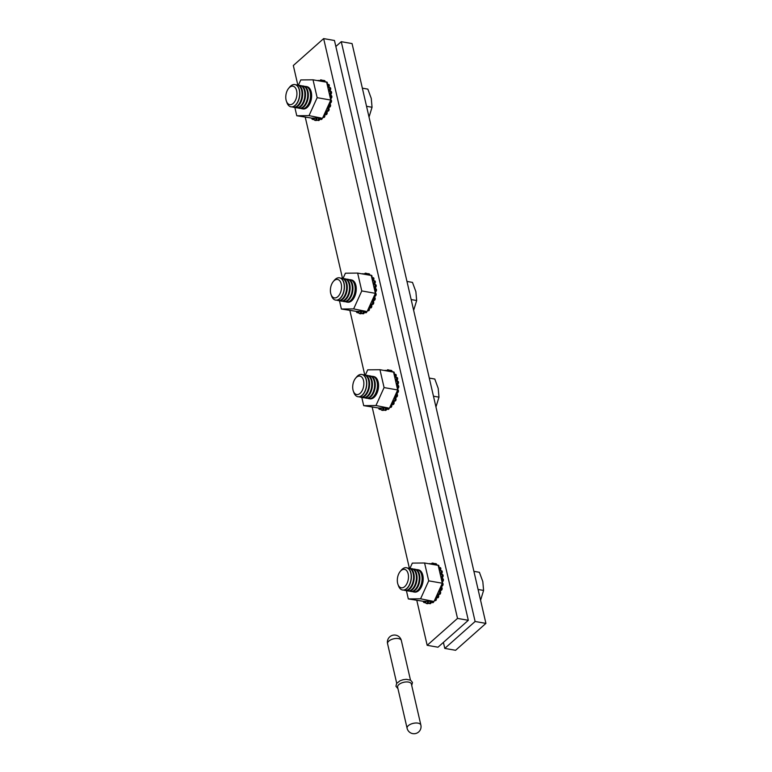 <?xml version="1.0" encoding="UTF-8"?>
<svg xmlns="http://www.w3.org/2000/svg" width="772" height="772" viewBox="0 0 772 772"><rect width="100%" height="100%" fill="white"/><g stroke="black" fill="none" stroke-linecap="round" stroke-linejoin="round"><path stroke-width="1.16" d="M335.839 46.494L341.263 41.688L352.061 43.579L485.916 623.39L475.118 621.489L444.788 648.403L443.398 642.401M485.916 623.39L455.586 650.294L444.788 648.403M341.263 41.688L475.118 621.489M297.838 85.065L293.321 65.514L323.651 38.6L334.459 40.491L468.315 620.302L457.516 618.411L427.177 645.315L416.812 600.413M468.315 620.302L437.985 647.206L427.177 645.315M409.382 568.24L372.191 407.143M364.77 374.97L349.88 310.518M342.17 278.306A11.31 6.562 99.9 0 1 342.498 278.345L305.268 117.248M323.651 38.6L457.516 618.411M420.576 598.811L432.706 601.214A1.409 0.82 99.9 0 1 431.654 602.449A1.409 0.82 99.9 0 1 431.104 601.764A1.409 0.82 99.9 0 1 431.065 601.494A19.078 11.069 99.9 0 1 430.1 601.87A1.409 0.82 99.9 0 1 429.01 603.492A1.409 0.82 99.9 0 1 428.46 602.807A1.409 0.82 99.9 0 1 428.421 602.208A19.078 11.069 99.9 0 1 427.476 602.218A1.409 0.82 99.9 0 1 426.414 603.511A1.409 0.82 99.9 0 1 425.864 602.826A1.409 0.82 99.9 0 1 425.864 601.909A19.078 11.069 99.9 0 1 424.986 601.552A1.409 0.82 99.9 0 1 424.002 602.527A1.409 0.82 99.9 0 1 423.452 601.842A1.409 0.82 99.9 0 1 423.403 601.301L408.32 598.927L420.576 598.811L428.701 580.843L424.581 562.991L412.325 563.106L409.942 568.375M414.265 592.047A11.31 6.562 -80.1 0 0 414.496 592.095A11.31 6.562 -80.1 0 0 421.329 587.009A11.31 6.562 -80.1 0 0 422.824 575.304A11.31 6.562 -80.1 0 0 418.405 569.823A11.31 6.562 -80.1 0 0 418.163 569.784M434.182 601.195L442.308 583.227L438.187 565.374L424.581 562.991M406.39 590.57L408.32 598.927M432.706 601.214L423.403 601.301M428.701 580.843L442.308 583.227M441.951 584.028A1.409 0.82 99.9 0 1 441.208 585.668M440.6 587A19.078 11.069 99.9 0 1 440.532 587.309A1.409 0.82 99.9 0 1 440.957 588.901A1.409 0.82 99.9 0 1 439.924 590.059A1.409 0.82 99.9 0 1 439.76 589.991A19.078 11.069 99.9 0 1 439.22 591.458A1.409 0.82 99.9 0 1 439.442 593.099A1.409 0.82 99.9 0 1 438.448 594.093A1.409 0.82 99.9 0 1 438.12 593.89A19.078 11.069 99.9 0 1 437.406 595.173A1.409 0.82 99.9 0 1 437.444 596.785A1.409 0.82 99.9 0 1 436.498 597.624A1.409 0.82 99.9 0 1 436.045 597.219A19.078 11.069 99.9 0 1 435.89 597.422M435.283 598.754A1.409 0.82 99.9 0 1 434.539 600.404M438.679 567.526A1.409 0.82 99.9 0 1 439.114 567.42A1.409 0.82 99.9 0 1 439.702 568.298A1.409 0.82 99.9 0 1 439.384 569.746A19.078 11.069 99.9 0 1 439.895 570.894A1.409 0.82 99.9 0 1 440.542 570.585A1.409 0.82 99.9 0 1 441.14 571.627A1.409 0.82 99.9 0 1 440.638 573.133A19.078 11.069 99.9 0 1 440.957 574.513A1.409 0.82 99.9 0 1 441.41 574.378A1.409 0.82 99.9 0 1 442.009 575.574A1.409 0.82 99.9 0 1 441.323 577.07A19.078 11.069 99.9 0 1 441.42 578.595A1.409 0.82 99.9 0 1 441.69 578.566A1.409 0.82 99.9 0 1 442.288 579.589A1.409 0.82 99.9 0 1 441.816 581.084M433.922 564.631A1.409 0.82 99.9 0 1 434.935 563.55A1.409 0.82 99.9 0 1 435.524 564.911M431.394 564.187A1.409 0.82 99.9 0 1 432.416 563.068A1.409 0.82 99.9 0 1 432.995 564.467M429.222 563.811A1.409 0.82 99.9 0 1 429.782 563.599A1.409 0.82 99.9 0 1 430.226 563.985M436.788 565.133A1.409 0.82 99.9 0 1 437.213 565.027A1.409 0.82 99.9 0 1 437.579 565.268M429.782 563.599L430.911 563.792A1.409 0.82 99.9 0 1 431.355 564.178M432.416 563.068L433.546 563.261A1.409 0.82 99.9 0 1 434.134 564.1M434.935 563.55L436.074 563.743A1.409 0.82 99.9 0 1 436.662 565.114M437.213 565.027L438.351 565.22A1.409 0.82 99.9 0 1 438.757 567.285L438.621 567.266M439.114 567.42L440.252 567.613A1.409 0.82 99.9 0 1 440.831 568.501A1.409 0.82 99.9 0 1 440.513 569.939L439.384 569.746M440.513 569.939A19.078 11.069 99.9 0 1 440.841 570.643M440.542 570.585L441.671 570.788A1.409 0.82 99.9 0 1 442.269 571.83A1.409 0.82 99.9 0 1 441.767 573.326L440.638 573.133M441.767 573.326A19.078 11.069 99.9 0 1 442.047 574.484M441.41 574.378L442.549 574.571A1.409 0.82 99.9 0 1 443.147 575.777A1.409 0.82 99.9 0 1 442.452 577.273L441.323 577.07M442.452 577.273A19.078 11.069 99.9 0 1 442.559 578.72M442.559 578.797A1.409 0.82 99.9 0 1 442.819 578.768A1.409 0.82 99.9 0 1 443.408 580.129A1.409 0.82 99.9 0 1 442.539 581.548L441.893 581.432M442.539 581.548A19.078 11.069 99.9 0 1 442.414 583.13L442.481 583.149A1.409 0.82 99.9 0 1 443.051 584.674A1.409 0.82 99.9 0 1 442.009 585.929L441.159 585.784M442.009 585.929A19.078 11.069 99.9 0 1 441.661 587.502L440.532 587.309M441.661 587.502A1.409 0.82 99.9 0 1 442.095 589.104A1.409 0.82 99.9 0 1 441.063 590.252A1.409 0.82 99.9 0 1 440.889 590.184M440.88 590.223A19.078 11.069 99.9 0 1 440.349 591.661L439.22 591.458M440.349 591.661A1.409 0.82 99.9 0 1 440.571 593.301A1.409 0.82 99.9 0 1 439.586 594.295L438.448 594.093M439.181 594.218A19.078 11.069 99.9 0 1 438.544 595.376L437.406 595.173M438.544 595.376A1.409 0.82 99.9 0 1 438.573 596.988A1.409 0.82 99.9 0 1 437.637 597.827L436.498 597.624M436.962 597.702A19.078 11.069 99.9 0 1 436.344 598.454L435.495 598.3M436.344 598.454A1.409 0.82 99.9 0 1 436.209 599.969A1.409 0.82 99.9 0 1 435.331 600.664L434.491 600.51M433.864 601.205A1.409 0.82 99.9 0 1 432.793 602.652L431.654 602.449M431.21 602.063L430.1 601.87M431.23 602.112A1.409 0.82 99.9 0 1 430.149 603.685L429.01 603.492M428.412 602.382L427.476 602.218M428.479 602.884A1.409 0.82 99.9 0 1 427.553 603.714L426.414 603.511M425.816 602.363A1.409 0.82 99.9 0 1 425.131 602.72L424.002 602.527M375.954 405.541L388.084 407.944A1.409 0.82 99.9 0 1 387.033 409.179A1.409 0.82 99.9 0 1 386.483 408.494A1.409 0.82 99.9 0 1 386.444 408.224A19.078 11.069 99.9 0 1 385.479 408.6A1.409 0.82 99.9 0 1 384.398 410.221A1.409 0.82 99.9 0 1 383.838 409.536A1.409 0.82 99.9 0 1 383.8 408.948A19.078 11.069 99.9 0 1 382.854 408.948A1.409 0.82 99.9 0 1 381.793 410.241A1.409 0.82 99.9 0 1 381.243 409.556A1.409 0.82 99.9 0 1 381.243 408.639A19.078 11.069 99.9 0 1 380.364 408.282A1.409 0.82 99.9 0 1 379.38 409.257A1.409 0.82 99.9 0 1 378.83 408.571A1.409 0.82 99.9 0 1 378.782 408.031L363.699 405.657L375.954 405.541L384.08 387.573L379.959 369.72L367.713 369.836L365.32 375.105M369.643 398.777A11.31 6.562 -80.1 0 0 369.875 398.825A11.31 6.562 -80.1 0 0 376.707 393.749A11.31 6.562 -80.1 0 0 378.203 382.043A11.31 6.562 -80.1 0 0 373.783 376.553A11.31 6.562 -80.1 0 0 373.542 376.524M389.561 407.934L397.686 389.966L393.566 372.114L379.959 369.72M361.769 397.3L363.699 405.657M388.084 407.944L378.782 408.031M384.08 387.573L397.686 389.966M397.329 390.757A1.409 0.82 99.9 0 1 396.586 392.408M395.978 393.739A19.078 11.069 99.9 0 1 395.911 394.038A1.409 0.82 99.9 0 1 396.345 395.64A1.409 0.82 99.9 0 1 395.312 396.789A1.409 0.82 99.9 0 1 395.139 396.721A19.078 11.069 99.9 0 1 394.598 398.188A1.409 0.82 99.9 0 1 394.82 399.828A1.409 0.82 99.9 0 1 393.826 400.822A1.409 0.82 99.9 0 1 393.498 400.62A19.078 11.069 99.9 0 1 392.794 401.903A1.409 0.82 99.9 0 1 392.823 403.515A1.409 0.82 99.9 0 1 391.887 404.354A1.409 0.82 99.9 0 1 391.423 403.949A19.078 11.069 99.9 0 1 391.269 404.161M390.661 405.493A1.409 0.82 99.9 0 1 389.918 407.133M394.067 374.256A1.409 0.82 99.9 0 1 394.492 374.15A1.409 0.82 99.9 0 1 395.081 375.038A1.409 0.82 99.9 0 1 394.762 376.475A19.078 11.069 99.9 0 1 395.283 377.624A1.409 0.82 99.9 0 1 395.92 377.325A1.409 0.82 99.9 0 1 396.518 378.367A1.409 0.82 99.9 0 1 396.017 379.863A19.078 11.069 99.9 0 1 396.335 381.243A1.409 0.82 99.9 0 1 396.798 381.107A1.409 0.82 99.9 0 1 397.397 382.304A1.409 0.82 99.9 0 1 396.702 383.8A19.078 11.069 99.9 0 1 396.808 385.325A1.409 0.82 99.9 0 1 397.069 385.305A1.409 0.82 99.9 0 1 397.667 386.318A1.409 0.82 99.9 0 1 397.194 387.814M389.3 371.361A1.409 0.82 99.9 0 1 390.323 370.28A1.409 0.82 99.9 0 1 390.902 371.641M386.772 370.917A1.409 0.82 99.9 0 1 387.795 369.798A1.409 0.82 99.9 0 1 388.374 371.197M384.61 370.541A1.409 0.82 99.9 0 1 385.16 370.328A1.409 0.82 99.9 0 1 385.604 370.714M392.166 371.863A1.409 0.82 99.9 0 1 392.591 371.757A1.409 0.82 99.9 0 1 392.958 371.998M385.16 370.328L386.289 370.531A1.409 0.82 99.9 0 1 386.743 370.907M387.795 369.798L388.934 369.991A1.409 0.82 99.9 0 1 389.513 370.83M390.323 370.28L391.452 370.483A1.409 0.82 99.9 0 1 392.041 371.843M392.591 371.757L393.73 371.959A1.409 0.82 99.9 0 1 394.135 374.015L394 373.995M394.492 374.15L395.631 374.343A1.409 0.82 99.9 0 1 396.219 375.231A1.409 0.82 99.9 0 1 395.891 376.668L394.762 376.475M395.891 376.668A19.078 11.069 99.9 0 1 396.219 377.373M395.92 377.325L397.059 377.518A1.409 0.82 99.9 0 1 397.657 378.56A1.409 0.82 99.9 0 1 397.155 380.065L396.017 379.863M397.155 380.065A19.078 11.069 99.9 0 1 397.426 381.214M396.798 381.107L397.927 381.31A1.409 0.82 99.9 0 1 398.526 382.507A1.409 0.82 99.9 0 1 397.841 384.002L396.702 383.8M397.841 384.002A19.078 11.069 99.9 0 1 397.937 385.45M397.937 385.527A1.409 0.82 99.9 0 1 398.207 385.498A1.409 0.82 99.9 0 1 398.786 386.868A1.409 0.82 99.9 0 1 397.918 388.277L397.271 388.162M397.918 388.277A19.078 11.069 99.9 0 1 397.792 389.87L397.87 389.879A1.409 0.82 99.9 0 1 398.429 391.404A1.409 0.82 99.9 0 1 397.387 392.658L396.538 392.514M397.387 392.658A19.078 11.069 99.9 0 1 397.049 394.241L395.911 394.038M397.049 394.241A1.409 0.82 99.9 0 1 397.474 395.833A1.409 0.82 99.9 0 1 396.441 396.982A1.409 0.82 99.9 0 1 396.268 396.924M396.258 396.953A19.078 11.069 99.9 0 1 395.727 398.391L394.598 398.188M395.727 398.391A1.409 0.82 99.9 0 1 395.949 400.031A1.409 0.82 99.9 0 1 394.965 401.025L393.826 400.822M394.56 400.948A19.078 11.069 99.9 0 1 393.923 402.106L392.794 401.903M393.923 402.106A1.409 0.82 99.9 0 1 393.961 403.717A1.409 0.82 99.9 0 1 393.016 404.557L391.887 404.354M392.34 404.432A19.078 11.069 99.9 0 1 391.722 405.184L390.873 405.03M391.722 405.184A1.409 0.82 99.9 0 1 391.597 406.699A1.409 0.82 99.9 0 1 390.709 407.394L389.87 407.249M389.252 407.934A1.409 0.82 99.9 0 1 388.171 409.382L387.033 409.179M386.589 408.793L385.479 408.6M386.618 408.851A1.409 0.82 99.9 0 1 385.527 410.414L384.398 410.221M383.79 409.121L382.854 408.948M383.867 409.623A1.409 0.82 99.9 0 1 382.931 410.443L381.793 410.241M381.194 409.102A1.409 0.82 99.9 0 1 380.519 409.45L379.38 409.257M353.644 308.906L365.774 311.309A1.409 0.82 99.9 0 1 364.722 312.554A1.409 0.82 99.9 0 1 364.172 311.859A1.409 0.82 99.9 0 1 364.133 311.589A19.078 11.069 99.9 0 1 363.168 311.965A1.409 0.82 99.9 0 1 362.087 313.586A1.409 0.82 99.9 0 1 361.528 312.901A1.409 0.82 99.9 0 1 361.489 312.313A19.078 11.069 99.9 0 1 360.543 312.322A1.409 0.82 99.9 0 1 359.482 313.606A1.409 0.82 99.9 0 1 358.932 312.921A1.409 0.82 99.9 0 1 358.932 312.004A19.078 11.069 99.9 0 1 358.054 311.647A1.409 0.82 99.9 0 1 357.069 312.621A1.409 0.82 99.9 0 1 356.519 311.936A1.409 0.82 99.9 0 1 356.471 311.396L341.388 309.022L353.644 308.906L361.769 290.938L357.648 273.085L345.402 273.201L343.019 278.47M347.332 302.142A11.31 6.562 -80.1 0 0 347.564 302.19A11.31 6.562 -80.1 0 0 354.396 297.114A11.31 6.562 -80.1 0 0 355.892 285.408A11.31 6.562 -80.1 0 0 351.472 279.918A11.31 6.562 -80.1 0 0 351.241 279.889M367.25 311.299L375.385 293.331L371.255 275.479L357.648 273.085M339.458 300.675L341.388 309.022M365.774 311.309L356.471 311.396M361.769 290.938L375.385 293.331M375.018 294.122A1.409 0.82 99.9 0 1 374.275 295.772M373.677 297.104A19.078 11.069 99.9 0 1 373.6 297.403A1.409 0.82 99.9 0 1 374.034 299.005A1.409 0.82 99.9 0 1 373.001 300.154A1.409 0.82 99.9 0 1 372.828 300.086A19.078 11.069 99.9 0 1 372.287 301.553A1.409 0.82 99.9 0 1 372.509 303.193A1.409 0.82 99.9 0 1 371.515 304.187A1.409 0.82 99.9 0 1 371.187 303.985A19.078 11.069 99.9 0 1 370.483 305.268A1.409 0.82 99.9 0 1 370.512 306.88A1.409 0.82 99.9 0 1 369.576 307.719A1.409 0.82 99.9 0 1 369.113 307.314A19.078 11.069 99.9 0 1 368.958 307.526M368.35 308.858A1.409 0.82 99.9 0 1 367.607 310.498M371.757 277.621A1.409 0.82 99.9 0 1 372.181 277.515A1.409 0.82 99.9 0 1 372.77 278.402A1.409 0.82 99.9 0 1 372.451 279.84A19.078 11.069 99.9 0 1 372.972 280.998A1.409 0.82 99.9 0 1 373.609 280.69A1.409 0.82 99.9 0 1 374.208 281.732A1.409 0.82 99.9 0 1 373.706 283.227A19.078 11.069 99.9 0 1 374.024 284.607A1.409 0.82 99.9 0 1 374.488 284.472A1.409 0.82 99.9 0 1 375.086 285.679A1.409 0.82 99.9 0 1 374.391 287.165A19.078 11.069 99.9 0 1 374.497 288.689A1.409 0.82 99.9 0 1 374.758 288.67A1.409 0.82 99.9 0 1 375.356 289.683A1.409 0.82 99.9 0 1 374.883 291.179M366.99 274.726A1.409 0.82 99.9 0 1 368.012 273.645A1.409 0.82 99.9 0 1 368.601 275.006M364.461 274.282A1.409 0.82 99.9 0 1 365.484 273.163A1.409 0.82 99.9 0 1 366.073 274.562M362.3 273.906A1.409 0.82 99.9 0 1 362.85 273.693A1.409 0.82 99.9 0 1 363.294 274.079M369.856 275.228A1.409 0.82 99.9 0 1 370.28 275.122A1.409 0.82 99.9 0 1 370.647 275.363M362.85 273.693L363.979 273.896A1.409 0.82 99.9 0 1 364.432 274.272M365.484 273.163L366.623 273.356A1.409 0.82 99.9 0 1 367.202 274.195M368.012 273.645L369.141 273.848A1.409 0.82 99.9 0 1 369.73 275.208M370.28 275.122L371.419 275.324A1.409 0.82 99.9 0 1 371.824 277.38L371.689 277.36M372.181 277.515L373.32 277.708A1.409 0.82 99.9 0 1 373.909 278.595A1.409 0.82 99.9 0 1 373.58 280.033L372.451 279.84M373.58 280.033A19.078 11.069 99.9 0 1 373.909 280.738M373.609 280.69L374.748 280.883A1.409 0.82 99.9 0 1 375.346 281.925A1.409 0.82 99.9 0 1 374.845 283.43L373.706 283.227M374.845 283.43A19.078 11.069 99.9 0 1 375.115 284.578M374.488 284.472L375.617 284.675A1.409 0.82 99.9 0 1 376.215 285.872A1.409 0.82 99.9 0 1 375.53 287.367L374.391 287.165M375.53 287.367A19.078 11.069 99.9 0 1 375.626 288.815M375.626 288.892A1.409 0.82 99.9 0 1 375.896 288.863A1.409 0.82 99.9 0 1 376.485 290.233A1.409 0.82 99.9 0 1 375.607 291.642L374.97 291.526M375.607 291.642A19.078 11.069 99.9 0 1 375.481 293.235L375.559 293.244A1.409 0.82 99.9 0 1 376.118 294.769A1.409 0.82 99.9 0 1 375.076 296.033L374.227 295.879M375.076 296.033A19.078 11.069 99.9 0 1 374.738 297.606L373.6 297.403M374.738 297.606A1.409 0.82 99.9 0 1 375.163 299.198A1.409 0.82 99.9 0 1 374.13 300.347A1.409 0.82 99.9 0 1 373.957 300.289A19.078 11.069 99.9 0 1 373.426 301.755L372.287 301.553M373.426 301.755A1.409 0.82 99.9 0 1 373.648 303.396A1.409 0.82 99.9 0 1 372.654 304.39L371.515 304.187M372.249 304.322A19.078 11.069 99.9 0 1 371.612 305.471L370.483 305.268M371.612 305.471A1.409 0.82 99.9 0 1 371.65 307.082A1.409 0.82 99.9 0 1 370.705 307.922L369.576 307.719M370.029 307.806A19.078 11.069 99.9 0 1 369.412 308.549L368.562 308.395M369.412 308.549A1.409 0.82 99.9 0 1 369.286 310.064A1.409 0.82 99.9 0 1 368.398 310.759L367.559 310.614M366.941 311.299A1.409 0.82 99.9 0 1 365.86 312.747L364.722 312.554M364.278 312.168L363.168 311.965M364.307 312.216A1.409 0.82 99.9 0 1 363.216 313.779L362.087 313.586M361.489 312.486L360.543 312.322M361.557 312.988A1.409 0.82 99.9 0 1 360.62 313.808L359.482 313.606M358.883 312.467A1.409 0.82 99.9 0 1 358.208 312.824L357.069 312.621M309.022 115.636L321.152 118.039A1.409 0.82 99.9 0 1 320.11 119.284A1.409 0.82 99.9 0 1 319.55 118.599A1.409 0.82 99.9 0 1 319.512 118.328A19.078 11.069 99.9 0 1 318.556 118.705A1.409 0.82 99.9 0 1 317.466 120.316A1.409 0.82 99.9 0 1 316.916 119.631A1.409 0.82 99.9 0 1 316.867 119.042A19.078 11.069 99.9 0 1 315.922 119.052A1.409 0.82 99.9 0 1 314.87 120.335A1.409 0.82 99.9 0 1 314.31 119.65A1.409 0.82 99.9 0 1 314.32 118.743A19.078 11.069 99.9 0 1 313.432 118.377A1.409 0.82 99.9 0 1 312.448 119.351A1.409 0.82 99.9 0 1 311.898 118.666A1.409 0.82 99.9 0 1 311.849 118.126L296.766 115.752L309.022 115.636L317.157 97.677L313.027 79.815L300.781 79.931L298.397 85.209M302.711 108.871A11.31 6.562 -80.1 0 0 302.952 108.92A11.31 6.562 -80.1 0 0 309.775 103.844A11.31 6.562 -80.1 0 0 311.27 92.138A11.31 6.562 -80.1 0 0 306.851 86.647A11.31 6.562 -80.1 0 0 306.619 86.618M322.628 118.029L330.763 100.061L326.643 82.208L313.027 79.815M294.846 107.404L296.766 115.752M321.152 118.039L311.849 118.126M317.157 97.677L330.763 100.061M330.397 100.852A1.409 0.82 99.9 0 1 329.654 102.502M329.055 103.834A19.078 11.069 99.9 0 1 328.978 104.133A1.409 0.82 99.9 0 1 329.412 105.735A1.409 0.82 99.9 0 1 328.38 106.883A1.409 0.82 99.9 0 1 328.206 106.816A19.078 11.069 99.9 0 1 327.666 108.283A1.409 0.82 99.9 0 1 327.888 109.933A1.409 0.82 99.9 0 1 326.903 110.917A1.409 0.82 99.9 0 1 326.566 110.714A19.078 11.069 99.9 0 1 325.861 111.998A1.409 0.82 99.9 0 1 325.89 113.619A1.409 0.82 99.9 0 1 324.954 114.449A1.409 0.82 99.9 0 1 324.501 114.044A19.078 11.069 99.9 0 1 324.337 114.256M323.738 115.588A1.409 0.82 99.9 0 1 322.995 117.228M327.135 84.351A1.409 0.82 99.9 0 1 327.569 84.244A1.409 0.82 99.9 0 1 328.148 85.132A1.409 0.82 99.9 0 1 327.83 86.57A19.078 11.069 99.9 0 1 328.351 87.728A1.409 0.82 99.9 0 1 328.988 87.419A1.409 0.82 99.9 0 1 329.586 88.462A1.409 0.82 99.9 0 1 329.084 89.957A19.078 11.069 99.9 0 1 329.403 91.337A1.409 0.82 99.9 0 1 329.866 91.202A1.409 0.82 99.9 0 1 330.464 92.408A1.409 0.82 99.9 0 1 329.779 93.894A19.078 11.069 99.9 0 1 329.876 95.429A1.409 0.82 99.9 0 1 330.136 95.4A1.409 0.82 99.9 0 1 330.734 96.413A1.409 0.82 99.9 0 1 330.262 97.909M322.378 81.456A1.409 0.82 99.9 0 1 323.391 80.375A1.409 0.82 99.9 0 1 323.979 81.736M319.84 81.012A1.409 0.82 99.9 0 1 320.863 79.892A1.409 0.82 99.9 0 1 321.451 81.292M317.678 80.635A1.409 0.82 99.9 0 1 318.228 80.423A1.409 0.82 99.9 0 1 318.672 80.809M325.244 81.957A1.409 0.82 99.9 0 1 325.668 81.851A1.409 0.82 99.9 0 1 326.025 82.102M318.228 80.423L319.367 80.626A1.409 0.82 99.9 0 1 319.811 81.012M320.863 79.892L322.001 80.095A1.409 0.82 99.9 0 1 322.58 80.925M323.391 80.375L324.52 80.578A1.409 0.82 99.9 0 1 325.108 81.938M325.668 81.851L326.797 82.054A1.409 0.82 99.9 0 1 327.203 84.109L327.077 84.09M327.569 84.244L328.698 84.447A1.409 0.82 99.9 0 1 329.287 85.325A1.409 0.82 99.9 0 1 328.968 86.773L327.83 86.57M328.968 86.773A19.078 11.069 99.9 0 1 329.297 87.468M328.988 87.419L330.127 87.612A1.409 0.82 99.9 0 1 330.725 88.655A1.409 0.82 99.9 0 1 330.223 90.16L329.084 89.957M330.223 90.16A19.078 11.069 99.9 0 1 330.493 91.318M329.866 91.202L330.995 91.405A1.409 0.82 99.9 0 1 331.593 92.601A1.409 0.82 99.9 0 1 330.908 94.097L329.779 93.894M330.908 94.097A19.078 11.069 99.9 0 1 331.005 95.554M331.005 95.622A1.409 0.82 99.9 0 1 331.275 95.593A1.409 0.82 99.9 0 1 331.863 96.963A1.409 0.82 99.9 0 1 330.985 98.372L330.348 98.266M330.985 98.372A19.078 11.069 99.9 0 1 330.87 99.964L330.937 99.974A1.409 0.82 99.9 0 1 331.497 101.499A1.409 0.82 99.9 0 1 330.455 102.763L329.605 102.608M330.455 102.763A19.078 11.069 99.9 0 1 330.117 104.336L328.978 104.133M330.117 104.336A1.409 0.82 99.9 0 1 330.541 105.928A1.409 0.82 99.9 0 1 329.509 107.086A1.409 0.82 99.9 0 1 329.345 107.019M329.326 107.047A19.078 11.069 99.9 0 1 328.804 108.485L327.666 108.283M328.804 108.485A1.409 0.82 99.9 0 1 329.026 110.126A1.409 0.82 99.9 0 1 328.032 111.12L326.903 110.917M327.637 111.052A19.078 11.069 99.9 0 1 327 112.201L325.861 111.998M327 112.201A1.409 0.82 99.9 0 1 327.029 113.812A1.409 0.82 99.9 0 1 326.083 114.652L324.954 114.449M325.408 114.536A19.078 11.069 99.9 0 1 324.79 115.279L323.941 115.124M324.79 115.279A1.409 0.82 99.9 0 1 324.665 116.794A1.409 0.82 99.9 0 1 323.786 117.489L322.937 117.344M322.32 118.029A1.409 0.82 99.9 0 1 321.239 119.477L320.11 119.284M319.656 118.898L318.556 118.705M319.685 118.946A1.409 0.82 99.9 0 1 318.595 120.519L317.466 120.316M316.867 119.216L315.922 119.052M316.935 119.718A1.409 0.82 99.9 0 1 315.999 120.538L314.87 120.335M314.262 119.197A1.409 0.82 99.9 0 1 313.586 119.554L312.448 119.351M288.68 88.278L289.683 87.062A11.31 6.562 99.9 0 1 294.865 84.553A11.31 6.562 99.9 0 1 299.285 90.034A11.31 6.562 99.9 0 1 297.789 101.74A11.31 6.562 99.9 0 1 290.967 106.826A11.31 6.562 99.9 0 1 286.943 102.695L286.412 101.209A9.351 5.423 99.9 0 1 286.084 100.09A9.351 5.423 99.9 0 1 288.68 88.278A9.351 5.423 99.9 0 1 296.622 90.739A9.351 5.423 99.9 0 1 293.582 103.043A9.351 5.423 99.9 0 1 286.412 101.209M294.952 84.563A11.31 6.562 99.9 0 1 295.039 84.582A11.31 6.562 99.9 0 1 299.459 90.063A11.31 6.562 99.9 0 1 295.319 105.378A11.31 6.562 99.9 0 1 291.14 106.854A11.31 6.562 99.9 0 1 291.054 106.835M296.11 84.93A11.31 6.562 99.9 0 1 297.239 84.968A11.31 6.562 99.9 0 1 301.649 90.449A11.31 6.562 99.9 0 1 297.51 105.764A11.31 6.562 99.9 0 1 293.331 107.24A11.31 6.562 99.9 0 1 292.26 106.883M297.558 85.036A11.31 6.562 99.9 0 1 297.876 85.074A11.31 6.562 99.9 0 1 302.296 90.565A11.31 6.562 99.9 0 1 298.156 105.88A11.31 6.562 99.9 0 1 293.968 107.347A11.31 6.562 99.9 0 1 293.649 107.279M298.947 85.431A11.31 6.562 99.9 0 1 300.067 85.46A11.31 6.562 99.9 0 1 304.486 90.951A11.31 6.562 99.9 0 1 300.347 106.266A11.31 6.562 99.9 0 1 296.168 107.733A11.31 6.562 99.9 0 1 295.097 107.385M300.385 85.528A11.31 6.562 99.9 0 1 300.713 85.576A11.31 6.562 99.9 0 1 305.123 91.057A11.31 6.562 99.9 0 1 300.993 106.372A11.31 6.562 99.9 0 1 296.805 107.848A11.31 6.562 99.9 0 1 296.487 107.781M301.784 85.924A11.31 6.562 99.9 0 1 302.904 85.962A11.31 6.562 99.9 0 1 307.324 91.443A11.31 6.562 99.9 0 1 303.184 106.758A11.31 6.562 99.9 0 1 298.996 108.234A11.31 6.562 99.9 0 1 297.934 107.877M303.222 86.03A11.31 6.562 99.9 0 1 303.55 86.068A11.31 6.562 99.9 0 1 307.96 91.559A11.31 6.562 99.9 0 1 303.821 106.874A11.31 6.562 99.9 0 1 299.642 108.341A11.31 6.562 99.9 0 1 299.324 108.273M304.612 86.425A11.31 6.562 99.9 0 1 305.741 86.454A11.31 6.562 99.9 0 1 310.161 91.945A11.31 6.562 99.9 0 1 306.021 107.26A11.31 6.562 99.9 0 1 301.833 108.727A11.31 6.562 99.9 0 1 300.762 108.379M306.059 86.522A11.31 6.562 99.9 0 1 306.378 86.57A11.31 6.562 99.9 0 1 310.798 92.051A11.31 6.562 99.9 0 1 306.658 107.366A11.31 6.562 99.9 0 1 302.479 108.842A11.31 6.562 99.9 0 1 302.161 108.775M362.358 88.162L367.858 89.127L371.264 98.43L372.046 107.26L369.026 117.064M366.536 106.295L372.046 107.26M333.301 281.539L334.305 280.332A11.31 6.562 99.9 0 1 339.487 277.814A11.31 6.562 99.9 0 1 343.907 283.305A11.31 6.562 99.9 0 1 342.411 295.01A11.31 6.562 99.9 0 1 335.579 300.096A11.31 6.562 99.9 0 1 331.564 295.965L331.034 294.479A9.351 5.423 99.9 0 1 330.696 293.35A9.351 5.423 99.9 0 1 333.301 281.539A9.351 5.423 99.9 0 1 341.243 284.009A9.351 5.423 99.9 0 1 338.204 296.303A9.351 5.423 99.9 0 1 331.034 294.479M339.574 277.833A11.31 6.562 99.9 0 1 339.661 277.852A11.31 6.562 99.9 0 1 344.08 283.334A11.31 6.562 99.9 0 1 339.941 298.648A11.31 6.562 99.9 0 1 335.752 300.125A11.31 6.562 99.9 0 1 335.666 300.105M340.732 278.2A11.31 6.562 99.9 0 1 341.851 278.229A11.31 6.562 99.9 0 1 346.271 283.72A11.31 6.562 99.9 0 1 342.131 299.034A11.31 6.562 99.9 0 1 337.953 300.511A11.31 6.562 99.9 0 1 336.882 300.154M341.851 278.229L342.498 278.345A11.31 6.562 99.9 0 1 346.917 283.835A11.31 6.562 99.9 0 1 342.778 299.14A11.31 6.562 99.9 0 1 338.59 300.617A11.31 6.562 99.9 0 1 338.271 300.549M343.569 278.702A11.31 6.562 99.9 0 1 344.688 278.731A11.31 6.562 99.9 0 1 349.108 284.212A11.31 6.562 99.9 0 1 344.968 299.526A11.31 6.562 99.9 0 1 340.78 301.003A11.31 6.562 99.9 0 1 339.719 300.646M345.007 278.798A11.31 6.562 99.9 0 1 345.335 278.846A11.31 6.562 99.9 0 1 349.745 284.328A11.31 6.562 99.9 0 1 345.605 299.642A11.31 6.562 99.9 0 1 341.427 301.119A11.31 6.562 99.9 0 1 341.108 301.041M346.396 279.194A11.31 6.562 99.9 0 1 347.525 279.223A11.31 6.562 99.9 0 1 351.945 284.714A11.31 6.562 99.9 0 1 347.805 300.028A11.31 6.562 99.9 0 1 343.617 301.505A11.31 6.562 99.9 0 1 342.546 301.148M347.844 279.3A11.31 6.562 99.9 0 1 348.162 279.339A11.31 6.562 99.9 0 1 352.582 284.829A11.31 6.562 99.9 0 1 348.442 300.144A11.31 6.562 99.9 0 1 344.264 301.611A11.31 6.562 99.9 0 1 343.945 301.543M349.233 279.696A11.31 6.562 99.9 0 1 350.363 279.725A11.31 6.562 99.9 0 1 354.773 285.206A11.31 6.562 99.9 0 1 350.633 300.52A11.31 6.562 99.9 0 1 346.454 301.997A11.31 6.562 99.9 0 1 345.383 301.64M350.681 279.792A11.31 6.562 99.9 0 1 350.999 279.84A11.31 6.562 99.9 0 1 355.419 285.322A11.31 6.562 99.9 0 1 351.279 300.636A11.31 6.562 99.9 0 1 347.091 302.113A11.31 6.562 99.9 0 1 346.773 302.035M406.969 281.433L412.48 282.398L415.886 291.7L416.668 300.53L413.647 310.334M411.158 299.565L416.668 300.53M355.612 378.174L356.616 376.968A11.31 6.562 99.9 0 1 361.798 374.449A11.31 6.562 99.9 0 1 366.217 379.94A11.31 6.562 99.9 0 1 364.722 391.645A11.31 6.562 99.9 0 1 357.89 396.721A11.31 6.562 99.9 0 1 353.875 392.601L353.335 391.115A9.351 5.423 99.9 0 1 353.007 389.985A9.351 5.423 99.9 0 1 355.612 378.174A9.351 5.423 99.9 0 1 363.554 380.635A9.351 5.423 99.9 0 1 360.514 392.938A9.351 5.423 99.9 0 1 353.335 391.115M361.885 374.468A11.31 6.562 99.9 0 1 361.971 374.478A11.31 6.562 99.9 0 1 366.391 379.969A11.31 6.562 99.9 0 1 362.251 395.283A11.31 6.562 99.9 0 1 358.063 396.76A11.31 6.562 99.9 0 1 357.976 396.74M363.043 374.835A11.31 6.562 99.9 0 1 364.162 374.864A11.31 6.562 99.9 0 1 368.582 380.355A11.31 6.562 99.9 0 1 364.442 395.669A11.31 6.562 99.9 0 1 360.254 397.136A11.31 6.562 99.9 0 1 359.192 396.789M364.48 374.941A11.31 6.562 99.9 0 1 364.809 374.98A11.31 6.562 99.9 0 1 369.219 380.461A11.31 6.562 99.9 0 1 365.088 395.775A11.31 6.562 99.9 0 1 360.9 397.252A11.31 6.562 99.9 0 1 360.582 397.184M365.87 375.337A11.31 6.562 99.9 0 1 366.999 375.366A11.31 6.562 99.9 0 1 371.419 380.847A11.31 6.562 99.9 0 1 367.279 396.161A11.31 6.562 99.9 0 1 363.091 397.638A11.31 6.562 99.9 0 1 362.029 397.281M367.318 375.433A11.31 6.562 99.9 0 1 367.646 375.472A11.31 6.562 99.9 0 1 372.056 380.963A11.31 6.562 99.9 0 1 367.916 396.277A11.31 6.562 99.9 0 1 363.737 397.754A11.31 6.562 99.9 0 1 363.419 397.677M368.707 375.829A11.31 6.562 99.9 0 1 369.836 375.858A11.31 6.562 99.9 0 1 374.246 381.349A11.31 6.562 99.9 0 1 370.116 396.663A11.31 6.562 99.9 0 1 365.928 398.13A11.31 6.562 99.9 0 1 364.857 397.783M370.155 375.935A11.31 6.562 99.9 0 1 370.473 375.974A11.31 6.562 99.9 0 1 374.893 381.464A11.31 6.562 99.9 0 1 370.753 396.769A11.31 6.562 99.9 0 1 366.575 398.246A11.31 6.562 99.9 0 1 366.256 398.178M371.544 376.331A11.31 6.562 99.9 0 1 372.673 376.36A11.31 6.562 99.9 0 1 377.083 381.841A11.31 6.562 99.9 0 1 372.944 397.155A11.31 6.562 99.9 0 1 368.765 398.632A11.31 6.562 99.9 0 1 367.694 398.275M372.992 376.427A11.31 6.562 99.9 0 1 373.31 376.475A11.31 6.562 99.9 0 1 377.73 381.957A11.31 6.562 99.9 0 1 373.59 397.271A11.31 6.562 99.9 0 1 369.402 398.748A11.31 6.562 99.9 0 1 369.084 398.67M429.28 378.068L434.79 379.033L438.197 388.335L438.978 397.165L435.958 406.969M433.468 396.2L438.978 397.165M400.224 571.444L401.237 570.228A11.31 6.562 99.9 0 1 406.419 567.719A11.31 6.562 99.9 0 1 410.839 573.21A11.31 6.562 99.9 0 1 409.343 584.915A11.31 6.562 99.9 0 1 402.511 589.991A11.31 6.562 99.9 0 1 398.497 585.871L397.956 584.385A9.351 5.423 99.9 0 1 397.628 583.256A9.351 5.423 99.9 0 1 400.224 571.444A9.351 5.423 99.9 0 1 408.166 573.905A9.351 5.423 99.9 0 1 405.126 586.209A9.351 5.423 99.9 0 1 397.956 584.385M406.506 567.738A11.31 6.562 99.9 0 1 406.593 567.748A11.31 6.562 99.9 0 1 411.003 573.239A11.31 6.562 99.9 0 1 406.873 588.553A11.31 6.562 99.9 0 1 402.685 590.02A11.31 6.562 99.9 0 1 402.598 590.011M407.655 568.105A11.31 6.562 99.9 0 1 408.784 568.134A11.31 6.562 99.9 0 1 413.203 573.625A11.31 6.562 99.9 0 1 409.063 588.939A11.31 6.562 99.9 0 1 404.875 590.406A11.31 6.562 99.9 0 1 403.814 590.059M409.102 568.202A11.31 6.562 99.9 0 1 409.43 568.25A11.31 6.562 99.9 0 1 413.84 573.731A11.31 6.562 99.9 0 1 409.7 589.046A11.31 6.562 99.9 0 1 405.522 590.522A11.31 6.562 99.9 0 1 405.203 590.455M410.492 568.597A11.31 6.562 99.9 0 1 411.621 568.636A11.31 6.562 99.9 0 1 416.031 574.117A11.31 6.562 99.9 0 1 411.901 589.432A11.31 6.562 99.9 0 1 407.712 590.908A11.31 6.562 99.9 0 1 406.641 590.551M411.939 568.703A11.31 6.562 99.9 0 1 412.258 568.742A11.31 6.562 99.9 0 1 416.677 574.233A11.31 6.562 99.9 0 1 412.537 589.547A11.31 6.562 99.9 0 1 408.359 591.014A11.31 6.562 99.9 0 1 408.041 590.947M413.329 569.099A11.31 6.562 99.9 0 1 414.458 569.128A11.31 6.562 99.9 0 1 418.868 574.619A11.31 6.562 99.9 0 1 414.728 589.933A11.31 6.562 99.9 0 1 410.55 591.4A11.31 6.562 99.9 0 1 409.478 591.053M414.776 569.196A11.31 6.562 99.9 0 1 415.095 569.244A11.31 6.562 99.9 0 1 419.514 574.725A11.31 6.562 99.9 0 1 415.375 590.04A11.31 6.562 99.9 0 1 411.187 591.516A11.31 6.562 99.9 0 1 410.868 591.448M416.166 569.601A11.31 6.562 99.9 0 1 417.285 569.63A11.31 6.562 99.9 0 1 421.705 575.111A11.31 6.562 99.9 0 1 417.565 590.426A11.31 6.562 99.9 0 1 413.387 591.902A11.31 6.562 99.9 0 1 412.316 591.545M417.604 569.697A11.31 6.562 99.9 0 1 417.932 569.736A11.31 6.562 99.9 0 1 422.352 575.227A11.31 6.562 99.9 0 1 418.212 590.541A11.31 6.562 99.9 0 1 414.024 592.008A11.31 6.562 99.9 0 1 413.705 591.941M473.902 571.338L479.412 572.303L482.818 581.596L483.59 590.435L480.58 600.24M478.09 589.47L483.59 590.435M411.38 684.011A7.064 3.397 167 0 0 406.217 681.946A7.064 3.397 167 0 0 398.825 684.6A7.064 3.397 167 0 0 397.609 687.186L407.095 728.257A7.064 3.397 -13 0 1 408.311 725.67A7.064 3.397 -13 0 1 417.961 723.132A7.064 3.397 -13 0 1 420.865 725.082L411.38 684.011M398.439 638.579A7.064 3.397 167 0 0 388.789 641.117A7.064 3.397 167 0 0 387.573 643.703A7.064 7.064 0 0 1 389.773 636.823A7.064 7.064 0 0 1 401.343 640.519A7.064 3.397 167 0 0 398.439 638.579M442.819 578.768L441.69 578.566M441.063 590.252L439.924 590.059M398.207 385.498L397.069 385.305M396.441 396.982L395.312 396.789M375.896 288.863L374.758 288.67M374.13 300.347L373.001 300.154M331.275 95.593L330.136 95.4M329.509 107.086L328.38 106.883M297.239 84.968L297.876 85.074M300.067 85.46L300.713 85.576M302.904 85.962L303.55 86.068M305.741 86.454L306.378 86.57M301.833 108.727L302.479 108.842M298.996 108.234L299.642 108.341M296.168 107.733L296.805 107.848M293.331 107.24L293.968 107.347M344.688 278.731L345.335 278.846M347.525 279.223L348.162 279.339M350.363 279.725L350.999 279.84M346.454 301.997L347.091 302.113M343.617 301.505L344.264 301.611M340.78 301.003L341.427 301.119M337.953 300.511L338.59 300.617M364.162 374.864L364.809 374.98M366.999 375.366L367.646 375.472M369.836 375.858L370.473 375.974M372.673 376.36L373.31 376.475M368.765 398.632L369.402 398.748M365.928 398.13L366.575 398.246M363.091 397.638L363.737 397.754M360.254 397.136L360.9 397.252M408.784 568.134L409.43 568.25M411.621 568.636L412.258 568.742M414.458 569.128L415.095 569.244M417.285 569.63L417.932 569.736M413.387 591.902L414.024 592.008M410.55 591.4L411.187 591.516M407.712 590.908L408.359 591.014M404.875 590.406L405.522 590.522M410.482 680.122L401.343 640.519M397.947 688.653L395.959 686.289L396.625 683.432L400.089 680.75L403.148 679.707L406.313 679.312L410.607 680.19L412.48 682.467L411.727 685.478M407.095 728.257A7.064 7.064 0 0 0 418.665 731.952A7.064 7.064 0 0 0 420.865 725.082M396.712 683.307L387.573 643.703"/></g></svg>
